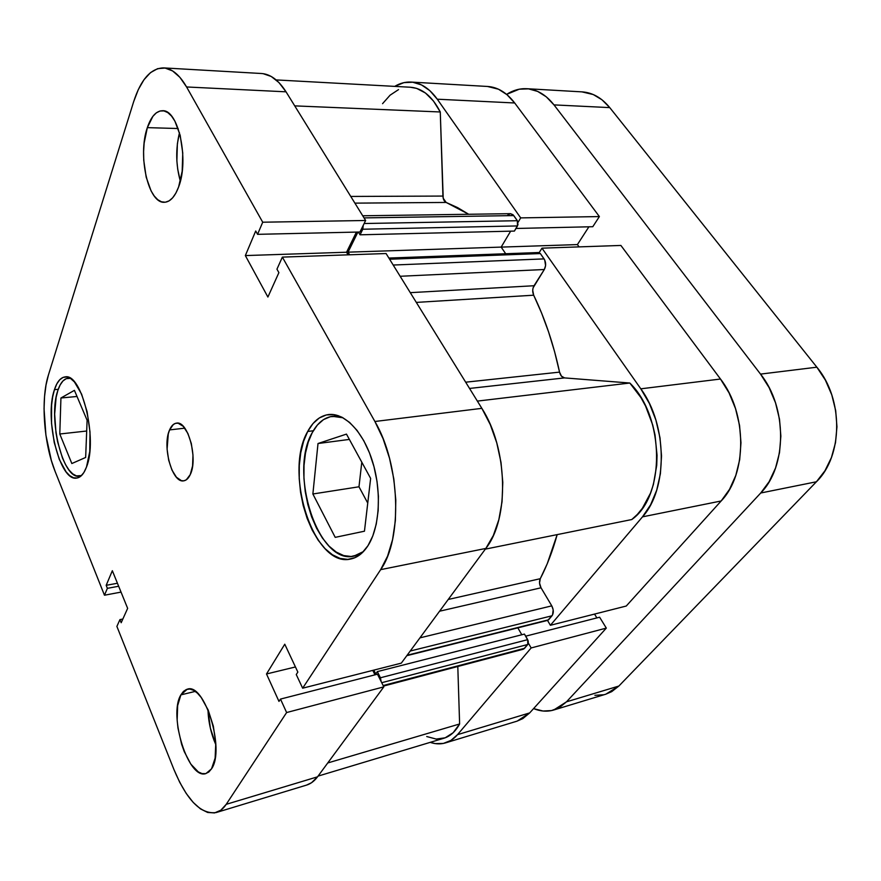 <?xml version="1.0" encoding="UTF-8"?>
<svg xmlns="http://www.w3.org/2000/svg" width="881" height="881" viewBox="0 0 881 881"><rect width="100%" height="100%" fill="white"/><g stroke="black" fill="none" stroke-linecap="round" stroke-linejoin="round"><path stroke-width="1.32" d="M57.827 390.514C60.349 382.861 63.806 378.753 68.2 378.202L70.348 378.345L66.218 378.665L62.969 380.944L60.139 384.953L57.827 390.514C47.75 418.343 62.925 479.903 79.444 476.158L81.504 475.553L76.427 475.894L72.738 473.89L69.092 470.146L65.646 464.827L62.507 458.142L57.584 441.733L55.955 432.615L54.666 414.103L56.109 397.408L57.827 390.514M312.248 432.637C317.49 422.935 324.23 417.495 332.467 416.317L343.05 417.792L337.786 416.394L330.386 416.68L323.503 419.609L317.391 425.016L312.248 432.637C288.516 472.502 318.239 564.897 353.777 556.164L363.468 551.539L358.369 554.7L351.167 556.495L343.689 555.57L336.223 552.057L329.054 546.132L322.413 538.06L316.543 528.182L311.621 516.85L307.81 504.472L305.222 491.488L303.945 478.317L304.022 465.421L305.465 453.23L308.229 442.174L312.248 432.637M215.856 744.808L210.35 728.08L207.949 709.513C208.368 721.803 211 733.565 215.856 744.797M180.88 694.878L195.296 691.387L180.88 694.878L177.643 705.637L177.158 720.096L177.973 728.069L181.574 744.104L184.239 751.592L190.836 764.135L198.313 771.921L202.057 773.595L205.592 773.639L208.797 772.042L211.528 768.838L205.956 773.551C188.314 780.137 168.128 715.163 180.88 694.878L187.246 689.217C204.37 682.18 225.404 749.566 211.528 768.838L215.129 758.112L215.779 743.068L213.334 726.142L208.202 710.097L201.242 697.521L197.432 693.16L193.6 690.308L189.889 689.074L186.453 689.449L183.424 691.42L180.88 694.878M179.482 132.712C175.561 148.933 175.848 165.099 180.352 181.233L177.72 169.284L176.872 160.827L177.378 143.79L179.482 132.712M147.325 127.635L178.149 128.527L147.325 127.635L144.143 143.085L143.592 151.653L143.757 160.386L146.169 177.114L151.069 190.891L154.252 196.023L157.776 199.723L161.52 201.815L165.342 202.212L169.119 200.857L172.676 197.785L175.892 193.093L178.623 186.926C174.856 196.915 170.099 202.024 164.351 202.278C148.294 203.665 137.48 155.419 147.325 127.635C151.091 116.545 156.146 110.918 162.5 110.731C178.447 109.354 189.338 160.023 178.623 186.926L182.191 171.178L182.752 152.997L180.187 135.355L174.901 121.138L171.52 116.05L167.808 112.603L163.943 110.907L160.067 110.995L156.333 112.834L152.887 116.336L147.325 127.635M169.593 429.906L184.779 428.166L169.593 429.906L168.282 433.904L167.093 449.2L168.689 460.223L171.949 470.047L176.42 477.238L181.464 480.685L183.964 480.795L186.32 479.793L190.241 474.628C188.512 478.35 186.343 480.42 183.744 480.828C172.191 483.548 161.939 446.105 169.593 429.906C171.355 425.787 173.645 423.541 176.475 423.144C187.895 420.347 198.335 458.847 190.241 474.628L192.587 465.895L192.972 454.959L191.32 443.539L187.895 433.474L183.248 426.338L178.138 423.21L175.649 423.298L173.348 424.488L169.593 429.906M54.446 389.655L58.234 389.314L54.446 389.655L52.695 396.769L51.605 404.985L51.538 423.475L54.226 442.504L59.302 459.43L66.064 471.831L69.808 475.707L73.597 477.788L77.308 477.965L80.788 476.203L83.893 472.513L86.492 467.029C83.948 473.802 80.689 477.48 76.724 478.075C59.743 481.918 44.127 418.387 54.446 389.655C57.034 381.726 60.591 377.486 65.106 376.914C81.779 372.641 98 439.531 86.492 467.029L89.763 451.513L90.005 432.031L87.12 411.79L81.614 394.137L74.411 381.925L70.546 378.478L66.714 376.958L63.058 377.409L59.71 379.766L56.813 383.907L54.446 389.655M307.711 431.459L313.306 430.765L307.711 431.459L303.593 441.304L300.762 452.713L299.298 465.3L299.221 478.614L300.542 492.193L303.207 505.595L307.128 518.369L312.182 530.065L318.228 540.284L325.045 548.632L332.423 554.766L340.099 558.422L347.797 559.391L355.208 557.574L362.036 552.949L367.994 545.658C363.082 553.257 357.268 557.717 350.55 559.05C313.966 568.047 283.374 472.656 307.711 431.459C313.107 421.393 320.056 415.766 328.558 414.555C344.614 412.506 363.413 431.822 372.597 461.787C381.836 491.686 379.689 527.444 367.994 545.658L372.806 535.923L376.253 524.107L378.158 510.694L378.423 496.234L377.013 481.378L374.007 466.754L369.535 452.999L363.798 440.72L357.058 430.402L349.625 422.451L341.817 417.142L333.943 414.632L326.333 414.94L319.274 417.979L312.986 423.574L307.711 431.459M163.69 67.903L261.514 73.508C270.489 74.125 278.66 80.237 286.039 91.822L186.585 86.966L262.714 222.21L365.637 220.492L286.039 91.822L186.585 86.966C179.559 74.841 171.894 68.476 163.58 67.892C150.816 68.2 140.839 79.477 133.648 101.722L48.4 375.075C40.581 399.269 43.786 443.639 55.162 471.533L104.465 595.215L121.038 592.109L104.465 595.215L55.162 471.533L51.329 460.4L45.911 435.148L44.05 408.839L44.557 396.395L46.021 385.008L48.4 375.075L133.648 101.722L138.317 89.565L143.988 79.719L150.497 72.627L157.622 68.663L165.088 68.057L172.61 70.943L179.878 77.308L186.585 86.966L262.714 222.21L257.571 234.335L255.71 230.998L245.347 255.578L267.901 297.04L278.892 272.636L276.953 269.168L282.361 257.109L374.899 421.492L481.852 408.344L386.076 253.53L282.361 257.109L374.899 421.492L383.114 438.782L389.523 458.241L393.829 479L395.8 500.111L395.371 520.605L392.585 539.546L387.585 556.12L380.658 569.644L302.646 688.193L296.258 674.549L297.844 672.082L284.772 644.209L266.502 673.976L278.98 701.408L280.488 699.085L286.622 712.542L383.819 686.872L317.534 776.822L226.219 804.331L286.622 712.542L226.219 804.331L220.812 810.223L214.524 812.932L207.641 812.458L200.461 808.89L193.236 802.459L186.243 793.484L179.735 782.339L173.909 769.465L116.887 626.413L119.937 619.618L121.182 622.724L127.646 608.364L112.339 570.712L106.183 585.325L107.383 588.332L104.465 595.215L107.383 588.332L118.66 586.25L107.383 588.332L106.183 585.325L117.437 583.255L106.183 585.325L112.339 570.712L127.646 608.364L121.182 622.724L119.937 619.618L122.833 619.035L119.937 619.618L116.887 626.413L173.909 769.465C186.849 800.322 200.967 814.672 216.263 812.524L306.643 785.07C310.74 783.815 314.363 781.073 317.534 776.822L383.819 686.872L377.453 674.196L383.819 686.872L286.622 712.542L280.488 699.085L377.453 674.196L280.488 699.085L278.98 701.408L266.502 673.976L295.443 666.961L266.502 673.976L284.772 644.209L297.844 672.082L296.258 674.549L302.646 688.193L380.658 569.644L485.838 548.434L493.349 535.472L498.844 519.68L502.049 501.707L502.787 482.325L501.003 462.415L496.763 442.868L490.265 424.576L481.852 408.344L386.076 253.53L282.361 257.109L276.953 269.168L278.892 272.636L267.901 297.04L245.347 255.578L346.541 252.23L356.431 232.088L346.541 252.23L348.105 254.84L346.541 252.23L245.347 255.578L255.71 230.998L257.571 234.335L359.955 232.011L365.637 220.492L286.039 91.822L278.969 82.583L271.227 76.471L263.144 73.674M306.522 785.114L311.588 782.68L317.534 776.822L226.219 804.331C223.356 808.637 220.03 811.379 216.263 812.524M374.987 674.835L372.762 670.397L374.987 674.835M401.307 663.14L485.838 548.434L401.307 663.14L302.646 688.193L401.307 663.14M380.658 569.644L485.838 548.434C509.559 518.667 507.919 448.429 481.852 408.344L374.899 421.492C400.194 464.265 402.727 538.765 380.658 569.644M262.714 222.21L365.637 220.492L359.955 232.011L257.571 234.335L262.714 222.21M361.794 462.173L358.985 486.786L367.751 503.084L358.985 486.786L361.794 462.173M318.008 443.517L312.876 493.988L358.985 486.786L312.876 493.988L335.209 537.355L364.459 531.199L370.637 478.394L346.464 434.102L318.008 443.517L349.361 439.421L318.008 443.517L312.876 493.988L335.209 537.355L364.459 531.199L370.637 478.394L346.464 434.102L318.008 443.517M71.835 463.538L85.655 457.459L87.109 420.27L74.422 390.349L60.932 397.992L77.021 396.472L60.932 397.992L59.787 434.003L86.69 431.018L59.787 434.003L71.835 463.538L85.655 457.459L87.109 420.27L74.422 390.349L60.932 397.992L59.787 434.003L71.835 463.538M411.086 82.076L487.667 86.47C497.765 87.142 506.773 92.648 514.691 102.978L437.284 99.201C429.51 88.441 420.744 82.737 410.953 82.076C405.359 81.79 399.952 83.232 394.721 86.382L403.894 82.638L412.726 82.23L421.481 84.906L429.785 90.611L437.284 99.201L514.691 102.978L599.377 216.572L520.693 217.893L437.284 99.201L520.693 217.893L518.017 222.375L520.693 217.893L599.377 216.572L514.691 102.978L507.038 94.73L498.514 89.223L487.512 86.459M642.491 516.85L721.154 500.981L626.259 606.029L550.394 625.29L642.491 516.85L550.394 625.29L547.519 620.411L550.394 625.29L626.259 606.029L721.154 500.981L729.523 489.362L735.811 475.399L739.699 459.629L740.976 442.747L739.566 425.49L735.536 408.63L729.072 392.915L720.482 379.028L620.896 245.447L720.482 379.028L640.806 388.818L649.385 403.476L655.893 420.05L660.001 437.802L661.532 455.951L660.409 473.67L656.708 490.177L650.63 504.769L642.491 516.85L721.154 500.981C747.319 473.978 747.308 413.211 720.482 379.028L640.806 388.818L541.969 248.167L640.806 388.818C667.534 424.95 668.029 488.878 642.491 516.85M539.183 252.627L541.969 248.167L620.896 245.447L541.969 248.167L539.183 252.627M528.358 643.108L531.144 647.953L457.514 734.655L450.918 740.425L443.396 743.421L435.28 743.608L430.203 742.364C435.511 744.17 440.599 744.346 445.467 742.903C449.971 741.527 453.979 738.774 457.514 734.655L531.144 647.953L606.315 628.098L599.62 617.207L525.671 636.181L599.62 617.207L606.315 628.098L529.69 712.905L606.315 628.098L531.144 647.953L528.358 643.108M517.004 721.165L522.818 718.61L529.69 712.905L457.514 734.655L529.69 712.905L517.158 721.121L445.467 742.903M596.878 617.911L594.532 614.079L596.878 617.911M579.07 246.889L577.407 244.588L588.904 226.802L577.407 244.588L501.179 247.109L577.407 244.588L579.07 246.889M592.792 226.714L599.377 216.572L592.792 226.714L515.969 228.465L592.792 226.714M410.271 87.23L416.658 88.386L425.457 93.012L433.463 100.996L440.269 111.975L442.934 196.067C443.154 199.37 444.222 201.496 446.149 202.443L457.724 207.685L468.703 214.27L446.149 202.443L443.209 198.236L440.269 111.975L294.728 105.874L440.269 111.975C432.241 96.403 422.307 88.166 410.48 87.241L276.138 79.918M388.873 258.056L538.566 252.528L540.35 253.563L389.6 259.223L540.35 253.563L544.073 258.893L393.19 265.038L544.073 258.893C546.077 262.384 546.165 265.93 544.315 269.509L400.139 276.271L544.315 269.509L534.018 285.741L410.282 292.657L534.018 285.741C532.399 288.693 532.289 291.853 533.677 295.201L541.595 313.063L548.588 331.961L554.601 351.706L559.545 372.123C560.426 375.559 562.089 377.486 564.545 377.905L469.54 388.444L564.545 377.905L629.827 383.026C664.825 416.9 665.452 496.212 631.765 519.548L485.332 549.127L631.765 519.548L637.337 514.438L642.37 508.293L650.464 493.228L653.394 484.517L656.719 465.421L657.05 455.334L655.012 434.895L652.678 424.884L645.564 406.064L640.916 397.562L629.827 383.026L564.545 377.905L561.45 376.154L559.545 372.123L465.675 382.189L559.545 372.123C553.554 344.229 544.932 318.581 533.677 295.201L416.306 302.403L533.677 295.201L532.708 290.323L533.093 287.845L544.315 269.509L545.592 265.633L544.722 260.016L540.35 253.563L538.566 252.528L536.848 253.684M446.149 202.443L354.9 203.137L446.149 202.443M448.231 599.465L540.273 578.707C547.057 565.613 552.684 550.911 557.166 534.624L547.244 563.73L540.273 578.707C539.062 581.537 539.315 584.566 541.022 587.792L539.535 583.101L540.273 578.707L448.231 599.465M426.723 736.527L436.205 739.071L445.191 737.804L453.164 732.717L459.618 723.973L457.801 666.488L459.618 723.973L327.732 762.968L459.618 723.973C455.521 731.527 450.29 736.274 443.925 738.234L318.041 776.117M521.387 649.187L523.898 648.901L528.27 643.537L528.204 640.928L524.459 634.078L377.332 671.619L375.713 673.888L373.819 670.122L375.713 673.888L377.332 671.619L524.459 634.078L527.675 639.661L380.427 677.775L377.332 671.619L380.427 677.775L527.675 639.661L527.785 644.474L381.726 682.698L527.785 644.474L524.569 648.295L383.147 685.539L524.569 648.295L523.083 649.275L383.433 686.101M521.805 634.76L517.841 627.845L521.805 634.76M547.828 620.334L552.574 614.894L553.18 609.839L551.77 605.853L541.022 587.792L551.77 605.853L419.94 637.855L551.77 605.853C553.72 609.707 553.797 613.022 551.991 615.786L548.599 619.806L407.132 655.244L547.762 620.345L406.802 655.684M505.694 253.739L501.168 247.098L510.65 231.163L501.168 247.098L505.694 253.739M510.551 213.676L513.777 215.592L364.029 217.893L513.777 215.592L517.356 220.713L517.488 225.932L362.807 229.236L360.043 234.809L362.807 229.236L517.488 225.932L514.416 231.075L360.043 234.809L358.358 232.044L360.043 234.809L514.416 231.075L517.973 224.71L517.356 220.713L513.028 214.733L510.54 213.676L362.719 215.779M510.374 213.676L507.797 215.107M398.542 89.598L390.096 95.181L382.563 103.672M381.132 681.531L380.427 677.775L381.132 681.531M349.625 254.796L348.05 252.164L357.939 232.055L348.05 252.164L501.168 247.098L348.05 252.164L349.625 254.796M362.807 229.236L363.236 225.349L362.807 229.236M442.934 196.067L350.759 196.441L442.934 196.067M629.827 383.026L477.37 401.097L629.827 383.026M439.575 611.216L541.022 587.792L439.575 611.216M410.238 651.026L551.991 615.786L410.238 651.026M517.356 220.713L364.139 223.521L517.356 220.713M605.665 694.239L611.689 691.651L618.847 686.057L566.483 701.827L559.49 707.487L551.55 710.571L543.015 711.022L533.578 708.61C540.56 711.441 547.277 711.903 553.731 710.009L566.483 701.827L760.721 493.008L566.483 701.827L618.847 686.057L816.412 481.775L824.979 470.729L831.444 457.514L835.507 442.658L836.95 426.8L835.684 410.612L831.774 394.831L825.398 380.14L816.852 367.19L609.762 107.614L601.976 99.784L593.254 94.542L581.945 91.866M526.816 88.706L582.099 91.877C592.517 92.571 601.734 97.813 609.762 107.614L553.995 104.894L609.762 107.614L816.852 367.19L760.523 374.106L553.995 104.894C546.022 94.785 536.925 89.388 526.684 88.706C519.724 88.364 513.039 90.258 506.619 94.377L519.261 89.19L528.534 88.871L537.663 91.415L546.275 96.822L553.995 104.894L760.523 374.106L769.102 387.607L775.544 402.892L779.52 419.301L780.863 436.117L779.52 452.581L775.555 467.965L769.179 481.621L760.721 493.008L816.412 481.775L618.847 686.057L605.82 694.195L553.731 710.009M594.906 695.318L603.595 694.768M816.852 367.19L760.523 374.106C787.35 407.33 787.118 466.49 760.721 493.008L816.412 481.775C843.084 455.984 843.613 399.049 816.852 367.19M69.852 378.059L68.278 378.191M338.216 415.645L332.467 416.317M359.481 555.074L353.777 556.164M81.085 475.949L79.488 476.158"/></g></svg>
